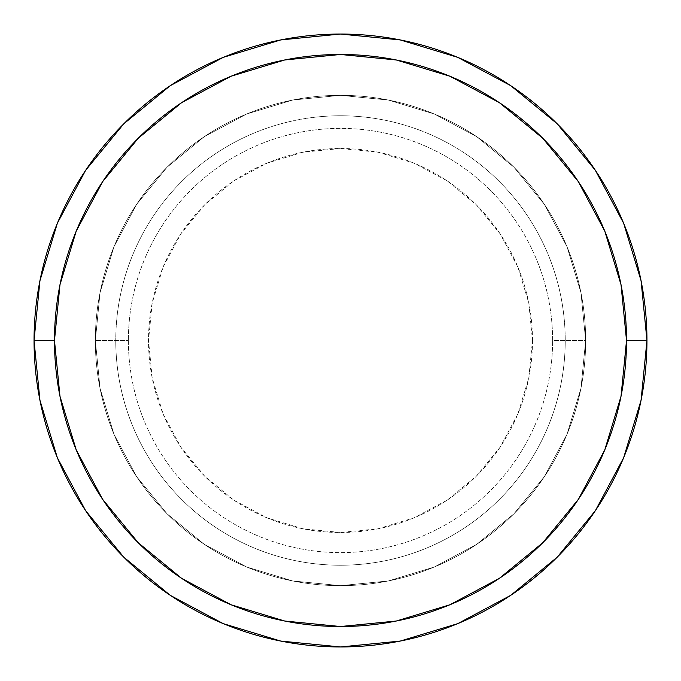 <?xml version="1.0" encoding="UTF-8"?>
<svg xmlns="http://www.w3.org/2000/svg" width="681" height="681" viewBox="0 0 681 681"><rect width="100%" height="100%" fill="white"/><g stroke="black" fill="none" stroke-linecap="round" stroke-linejoin="round"><path stroke-width="0.51" stroke-dasharray="3.4 2.55" d="M95.34 340.5A245.16 245.16 0 0 0 340.5 585.66A245.16 245.16 0 0 0 585.66 340.5A245.16 245.16 0 0 1 340.5 585.66A245.16 245.16 0 0 1 95.34 340.5A245.16 245.16 0 0 1 340.5 95.34A245.16 245.16 0 0 1 585.66 340.5A245.16 245.16 0 0 0 340.5 95.34A245.16 245.16 0 0 0 95.34 340.5L100.047 292.668L113.999 246.684L136.66 204.3L167.143 167.143L204.3 136.66L246.684 113.999L292.668 100.047L340.5 95.34L388.332 100.047L434.316 113.999L476.7 136.66L513.857 167.143L544.34 204.3L567.001 246.684L580.953 292.668L585.66 340.5L580.953 388.332L567.001 434.316L544.34 476.7L513.857 513.857L476.7 544.34L434.316 567.001L388.332 580.953L340.5 585.66L292.668 580.953L246.684 567.001L204.3 544.34L167.143 513.857L136.66 476.7L113.999 434.316L100.047 388.332L95.34 340.5L100.047 388.332L113.999 434.316L136.66 476.7L167.143 513.857L204.3 544.34L246.684 567.001L292.668 580.953L340.5 585.66L388.332 580.953L434.316 567.001L476.7 544.34L513.857 513.857L544.34 476.7L567.001 434.316L580.953 388.332L585.66 340.5L580.953 292.668L567.001 246.684L544.34 204.3L513.857 167.143L476.7 136.66L434.316 113.999L388.332 100.047L340.5 95.34L292.668 100.047L246.684 113.999L204.3 136.66L167.143 167.143L136.66 204.3L113.999 246.684L100.047 292.668L95.34 340.5A245.16 245.16 0 0 0 340.5 585.66A245.16 245.16 0 0 0 585.66 340.5A245.16 245.16 0 0 1 340.5 585.66A245.16 245.16 0 0 1 95.34 340.5A245.16 245.16 0 0 1 340.5 95.34A245.16 245.16 0 0 1 585.66 340.5A245.16 245.16 0 0 0 340.5 95.34A245.16 245.16 0 0 0 95.34 340.5A245.16 245.16 0 0 1 340.5 95.34A245.16 245.16 0 0 1 585.66 340.5L552.614 340.5A212.114 212.114 0 0 0 340.5 128.386A212.114 212.114 0 0 0 128.386 340.5A212.114 212.114 0 0 1 340.5 128.386A212.114 212.114 0 0 1 552.614 340.5L585.66 340.5A245.16 245.16 0 0 0 340.5 95.34A245.16 245.16 0 0 0 95.34 340.5A245.16 245.16 0 0 1 340.5 95.34A245.16 245.16 0 0 1 585.66 340.5L580.953 388.332L567.001 434.316L544.34 476.7L513.857 513.857L476.7 544.34L434.316 567.001L388.332 580.953L340.5 585.66L292.668 580.953L246.684 567.001L204.3 544.34L167.143 513.857L136.66 476.7L113.999 434.316L100.047 388.332L95.34 340.5L100.047 292.668L113.999 246.684L136.66 204.3L167.143 167.143L204.3 136.66L246.684 113.999L292.668 100.047L340.5 95.34L388.332 100.047L434.316 113.999L476.7 136.66L513.857 167.143L544.34 204.3L567.001 246.684L580.953 292.668L585.66 340.5A245.16 245.16 0 0 1 340.5 585.66A245.16 245.16 0 0 1 95.34 340.5A245.16 245.16 0 0 0 340.5 585.66A245.16 245.16 0 0 0 585.66 340.5A245.16 245.16 0 0 1 340.5 585.66A245.16 245.16 0 0 1 95.34 340.5L128.386 340.5L95.34 340.5M565.23 340.5A224.73 224.73 0 0 1 340.5 565.23A224.73 224.73 0 0 1 115.77 340.5A224.73 224.73 0 0 0 340.5 565.23A224.73 224.73 0 0 0 565.23 340.5A224.73 224.73 0 0 0 340.5 115.77A224.73 224.73 0 0 0 115.77 340.5A224.73 224.73 0 0 1 340.5 115.77A224.73 224.73 0 0 1 565.23 340.5M646.95 340.5A306.45 306.45 0 0 0 340.5 34.05A306.45 306.45 0 0 0 34.05 340.5A306.45 306.45 0 0 0 340.5 646.95A306.45 306.45 0 0 0 646.95 340.5L646.95 340.398M532.491 340.5A191.991 191.991 0 0 0 340.5 148.509A191.991 191.991 0 0 0 148.509 340.5L152.195 377.955L163.125 413.971L180.865 447.17L204.743 476.257L233.83 500.135L267.029 517.875L303.045 528.805L340.5 532.491L377.955 528.805L413.971 517.875L447.17 500.135L476.257 476.257L500.135 447.17L517.875 413.971L528.805 377.955L532.491 340.5L528.805 303.045L517.875 267.029L500.135 233.83L476.257 204.743L447.17 180.865L413.971 163.125L377.955 152.195L340.5 148.509L303.045 152.195L267.029 163.125L233.83 180.865L204.743 204.743L180.865 233.83L163.125 267.029L152.195 303.045L148.509 340.5A191.991 191.991 0 0 0 340.5 532.491A191.991 191.991 0 0 0 532.491 340.5M128.386 340.5A212.114 212.114 0 0 0 340.5 552.614A212.114 212.114 0 0 0 552.614 340.5A212.114 212.114 0 0 1 340.5 552.614A212.114 212.114 0 0 1 128.386 340.5"/><path stroke-width="1.02" d="M34.05 340.5A306.45 306.45 0 0 0 340.5 646.95A306.45 306.45 0 0 0 646.95 340.5L626.52 340.5A286.02 286.02 0 0 1 340.5 626.52A286.02 286.02 0 0 1 54.48 340.5L59.979 396.299L76.255 449.954L102.686 499.403L138.252 542.748L181.597 578.314L231.046 604.745L284.701 621.021L340.5 626.52L396.299 621.021L449.954 604.745L499.403 578.314L542.748 542.748L578.314 499.403L604.745 449.954L621.021 396.299L626.52 340.5L621.021 284.701L604.745 231.046L578.314 181.597L542.748 138.252L499.403 102.686L449.954 76.255L396.299 59.979L340.5 54.48L284.701 59.979L231.046 76.255L181.597 102.686L138.252 138.252L102.686 181.597L76.255 231.046L59.979 284.701L54.48 340.5L34.05 340.5L54.48 340.5A286.02 286.02 0 0 1 340.5 54.48A286.02 286.02 0 0 1 626.52 340.5L646.95 340.5A306.45 306.45 0 0 0 340.5 34.05A306.45 306.45 0 0 0 34.05 340.5A306.45 306.45 0 0 1 340.5 34.05A306.45 306.45 0 0 1 646.95 340.5A306.45 306.45 0 0 1 340.5 646.95A306.45 306.45 0 0 1 34.05 340.5L39.941 280.717L57.374 223.223L85.636 170.327M85.695 170.241L123.806 123.806L170.165 85.755M170.241 85.695L223.223 57.374L280.717 39.941L340.398 34.05M340.5 34.05L400.283 39.941L457.777 57.374L510.673 85.636M510.759 85.695L557.194 123.806L595.245 170.165M595.305 170.241L623.626 223.223L641.059 280.717L646.95 340.398M646.95 340.5L641.059 400.283L623.626 457.777L595.364 510.673M595.305 510.759L557.194 557.194L510.835 595.245M510.759 595.305L457.777 623.626L400.283 641.059L340.602 646.95M340.5 646.95L280.717 641.059L223.223 623.626L170.327 595.364M170.241 595.305L123.806 557.194L85.755 510.835M85.695 510.759L57.374 457.777L39.941 400.283L34.05 340.602"/></g></svg>
